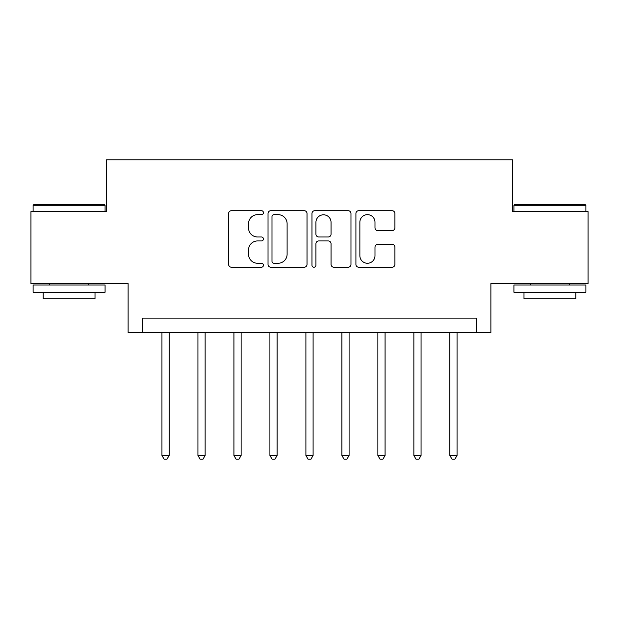 <?xml version="1.0" encoding="UTF-8"?>
<svg xmlns="http://www.w3.org/2000/svg" width="619" height="619" viewBox="0 0 619 619"><rect width="100%" height="100%" fill="white"/><g stroke="black" fill="none" stroke-linecap="round" stroke-linejoin="round"><path stroke-width="0.93" d="M263.439 212.681A1.981 1.981 0 0 0 261.458 210.7L231.429 210.7A2.824 2.824 0 0 0 228.604 213.532L228.604 264.398A2.824 2.824 0 0 0 231.429 267.222L261.458 267.222A1.981 1.981 0 0 0 263.439 265.242A1.981 1.981 0 0 0 261.458 263.268L257.574 263.268A9.045 9.045 0 0 1 248.529 254.223L248.529 249.983A9.045 9.045 0 0 1 257.574 240.938L261.458 240.938A1.981 1.981 0 0 0 263.439 238.965A1.981 1.981 0 0 0 261.458 236.984L257.574 236.984A9.045 9.045 0 0 1 248.529 227.939L248.529 223.699A9.045 9.045 0 0 1 257.574 214.661L261.458 214.661A1.981 1.981 0 0 0 263.439 212.681M392.09 230.624A2.824 2.824 0 0 0 394.914 227.8L394.914 213.532A2.824 2.824 0 0 0 392.09 210.7L358.741 210.7A2.824 2.824 0 0 0 355.917 213.532L355.917 264.398A2.824 2.824 0 0 0 358.741 267.222L392.09 267.222A2.824 2.824 0 0 0 394.914 264.398L394.914 247.159A2.824 2.824 0 0 0 392.09 244.335L377.822 244.335A2.824 2.824 0 0 0 374.99 247.159L374.99 255.709A7.56 7.56 0 0 1 367.431 263.268A7.56 7.56 0 0 1 359.871 255.709L359.871 222.221A7.56 7.56 0 0 1 367.431 214.661A7.56 7.56 0 0 1 374.99 222.221L374.99 227.8A2.824 2.824 0 0 0 377.822 230.624L392.09 230.624M476.483 332.535L490.882 332.535L490.882 283.587L588.05 283.587L588.05 211.613L512.478 211.613L512.478 159.787L106.522 159.787L106.522 211.613L30.95 211.613L30.95 283.587L128.118 283.587L128.118 332.535L476.483 332.535L476.483 318.135L142.517 318.135L142.517 332.535M307.024 213.532A2.824 2.824 0 0 0 304.2 210.7L270.851 210.7A2.824 2.824 0 0 0 268.027 213.532L268.027 264.398A2.824 2.824 0 0 0 270.851 267.222L304.2 267.222A2.824 2.824 0 0 0 307.024 264.398L307.024 213.532M314.8 210.7L348.149 210.7A2.824 2.824 0 0 1 350.973 213.532L350.973 264.398A2.824 2.824 0 0 1 348.149 267.222L333.873 267.222A2.824 2.824 0 0 1 331.049 264.398L331.049 243.77A2.824 2.824 0 0 0 328.225 240.938L318.754 240.938A2.824 2.824 0 0 0 315.93 243.77L315.93 265.242A1.981 1.981 0 0 1 313.949 267.222A1.981 1.981 0 0 1 311.976 265.242L311.976 213.532A2.824 2.824 0 0 1 314.8 210.7M273.962 214.661A1.981 1.981 0 0 0 271.989 216.635L271.989 261.288A1.981 1.981 0 0 0 273.962 263.268L278.063 263.268A9.045 9.045 0 0 0 287.108 254.223L287.108 223.699A9.045 9.045 0 0 0 278.063 214.661L273.962 214.661M331.049 222.36A7.56 7.56 0 0 0 323.489 214.801A7.56 7.56 0 0 0 315.93 222.36L315.93 234.16A2.824 2.824 0 0 0 318.754 236.984L328.225 236.984A2.824 2.824 0 0 0 331.049 234.16L331.049 222.36M161.946 332.535L161.946 455.468L169.142 455.468L169.142 332.535M169.142 455.468L166.983 459.213L164.105 459.213L161.946 455.468M197.933 332.535L197.933 455.468L205.137 455.468L205.137 332.535M205.137 455.468L202.978 459.213L200.092 459.213L197.933 455.468M233.928 332.535L233.928 455.468L241.124 455.468L241.124 332.535M241.124 455.468L238.965 459.213L236.087 459.213L233.928 455.468M269.915 332.535L269.915 455.468L277.111 455.468L277.111 332.535M277.111 455.468L274.952 459.213L272.074 459.213L269.915 455.468M305.902 332.535L305.902 455.468L313.098 455.468L313.098 332.535M313.098 455.468L310.939 459.213L308.061 459.213L305.902 455.468M33.975 204.417L104.224 204.417L105.083 205.276L33.109 205.276L33.975 204.417M69.096 292.222L33.109 292.222L33.109 285.026L105.083 285.026L105.083 292.222L69.096 292.222M95.009 292.222L95.009 298.845L43.183 298.845L43.183 292.222M514.776 204.417L585.025 204.417L585.891 205.276L513.917 205.276L514.776 204.417M549.904 292.222L513.917 292.222L513.917 285.026L585.891 285.026L585.891 292.222L549.904 292.222M575.817 292.222L575.817 298.845L523.991 298.845L523.991 292.222M341.889 332.535L341.889 455.468L349.085 455.468L349.085 332.535M349.085 455.468L346.926 459.213L344.048 459.213L341.889 455.468M377.876 332.535L377.876 455.468L385.072 455.468L385.072 332.535M385.072 455.468L382.913 459.213L380.035 459.213L377.876 455.468M413.863 332.535L413.863 455.468L421.067 455.468L421.067 332.535M421.067 455.468L418.908 459.213L416.022 459.213L413.863 455.468M449.858 332.535L449.858 455.468L457.054 455.468L457.054 332.535M457.054 455.468L454.895 459.213L452.017 459.213L449.858 455.468M33.109 211.613L33.109 205.276M49.52 285.026L49.52 283.587M88.672 285.026L88.672 283.587M105.083 211.613L105.083 205.276M513.917 211.613L513.917 205.276M530.328 285.026L530.328 283.587M569.48 285.026L569.48 283.587M585.891 211.613L585.891 205.276"/></g></svg>
